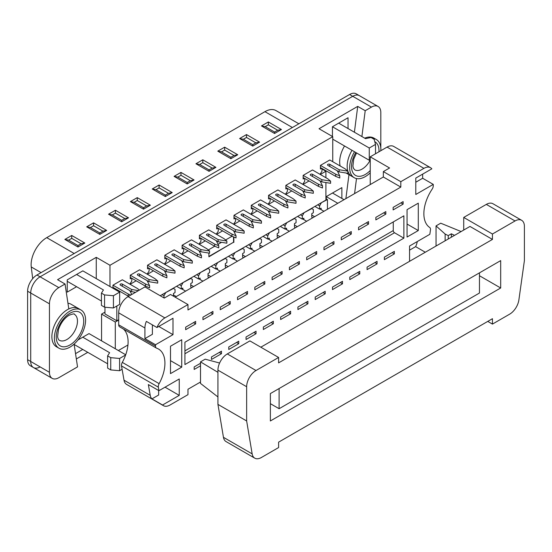 <?xml version="1.0" encoding="UTF-8"?>
<svg xmlns="http://www.w3.org/2000/svg" width="552" height="552" viewBox="0 0 552 552"><rect width="100%" height="100%" fill="white"/><g stroke="black" fill="none" stroke-linecap="round" stroke-linejoin="round"><path stroke-width="0.83" d="M208.891 256.459L233.544 242.224L233.544 236.905M104.556 307.181L101.437 305.38L101.437 293.126L103.438 289.959L76.597 274.461L82.841 270.859L119.667 292.118L119.667 304.373L113.422 307.975L104.556 307.181L104.556 294.927L101.437 293.126M119.667 292.118L113.422 295.72L113.422 307.975M113.422 295.72L104.556 294.927M370.233 159.707L369.267 160.266L332.752 139.18M375.505 144.41L369.267 148.012L332.442 126.753L338.68 123.144L365.521 138.642L371.013 137.489L374.132 139.29L375.505 144.41L375.505 153.78M369.267 148.012L369.267 160.266M125.642 354.971L119.605 358.462L110.738 357.668L110.738 369.923L107.619 368.115L107.619 355.867L109.613 352.693L82.772 337.196L89.017 333.594L125.711 354.777M110.738 357.668L107.619 355.867M119.605 358.462L119.605 370.709L110.738 369.923M122.109 369.267L119.605 370.709M129.81 284.101L131.804 281.147L131.804 278.263M131.493 278.084L130.244 278.801L130.244 275.2L139.608 269.797L154.898 278.622L157.706 280.968L148.971 279.526L139.608 274.116A1.325 0.766 -0 0 0 138.166 273.951A1.325 0.766 -0 0 0 137.345 274.661A1.325 0.766 -0 0 0 137.731 275.2L147.094 280.602L149.592 285.646L145.535 284.025L145.535 286.191L130.244 277.359M147.094 274.116L149.095 271.163L149.095 268.279M148.778 268.099L147.529 268.824L147.529 265.215L156.892 259.813L172.189 268.638L174.998 270.984L166.255 269.542L156.892 264.139A1.325 0.766 -0 0 0 155.45 263.973A1.325 0.766 -0 0 0 154.636 264.677A1.325 0.766 -0 0 0 155.022 265.215L164.386 270.625L166.883 275.669L162.826 274.047L162.826 276.207L147.529 267.382M164.386 264.139L166.38 261.179L166.38 258.301M166.069 258.115L164.82 258.84L164.82 255.238L174.184 249.828L189.474 258.66L192.282 260.999L183.547 259.557L174.184 254.155A1.325 0.766 -0 0 0 172.741 253.989A1.325 0.766 -0 0 0 171.92 254.693A1.325 0.766 -0 0 0 172.314 255.238L181.677 260.641L184.168 265.685L180.111 264.063L180.111 266.23L164.82 257.398M181.677 254.155L183.671 251.201L183.671 248.317M183.361 248.138L182.112 248.855L182.112 245.254L191.475 239.851L206.765 248.676L209.574 251.022L200.838 249.58L191.475 244.17A1.325 0.766 -0 0 0 190.033 244.005A1.325 0.766 -0 0 0 189.212 244.715A1.325 0.766 -0 0 0 189.598 245.254L198.962 250.656L201.459 255.707L197.402 254.086L197.402 256.245L182.112 247.413M198.962 244.17L200.962 241.217L200.962 238.333M200.645 238.153L199.403 238.878L199.403 235.269L208.76 229.867L224.057 238.692L226.865 241.038L218.123 239.596L208.76 234.193A1.325 0.766 -0 0 0 207.317 234.027A1.325 0.766 -0 0 0 206.503 234.731A1.325 0.766 -0 0 0 206.89 235.269L216.253 240.679L218.751 245.723L214.693 244.101L214.693 246.261L208.891 249.614L208.891 250.449M216.253 234.193L218.247 231.233L218.247 228.355M217.936 228.176L216.688 228.894L216.688 225.292L226.051 219.882L241.341 228.714L244.15 231.053L235.414 229.611L226.051 224.209A1.325 0.766 -0 0 0 224.609 224.043A1.325 0.766 -0 0 0 223.795 224.747A1.325 0.766 -0 0 0 224.181 225.292L233.544 230.695L236.035 235.738L231.978 234.117L231.978 236.284L225.589 239.975M233.544 224.209L235.538 221.255L235.538 218.371M235.228 218.192L233.979 218.909L233.979 215.308L243.342 209.905L258.633 218.73L261.441 221.076L252.706 219.634L243.342 214.224A1.325 0.766 -0 0 0 241.9 214.059A1.325 0.766 -0 0 0 241.079 214.769A1.325 0.766 -0 0 0 241.465 215.308L250.829 220.71L253.327 225.761L249.269 224.14L249.269 226.299L233.979 217.467M250.829 214.224L252.83 211.271L252.83 208.387M252.519 208.207L251.27 208.932L251.27 205.323L260.627 199.921L275.924 208.753L278.732 211.092L269.99 209.65L260.627 204.247A1.325 0.766 -0 0 0 259.185 204.081A1.325 0.766 -0 0 0 258.37 204.785A1.325 0.766 -0 0 0 258.757 205.323L268.12 210.733L270.618 215.777L266.561 214.155L266.561 216.315L251.27 207.49M268.12 204.247L270.114 201.294L270.114 198.409M269.804 198.23L268.555 198.948L268.555 195.346L277.918 189.936L293.209 198.768L296.017 201.107L287.281 199.665L277.918 194.263A1.325 0.766 -0 0 0 276.476 194.097A1.325 0.766 -0 0 0 275.662 194.801A1.325 0.766 -0 0 0 276.048 195.346L285.412 200.749L287.902 205.792L283.852 204.171L283.852 206.338L268.555 197.506M285.412 194.263L287.406 191.309L287.406 188.425M287.095 188.246L285.846 188.963L285.846 185.362L295.21 179.959L310.5 188.784L313.308 191.13L304.573 189.688L295.21 184.278A1.325 0.766 -0 0 0 293.767 184.113A1.325 0.766 -0 0 0 292.946 184.823A1.325 0.766 -0 0 0 293.333 185.362L302.696 190.771L305.194 195.815L301.137 194.194L301.137 196.353L285.846 187.521M302.696 184.278L304.697 181.325L304.697 178.441M304.387 178.262L303.138 178.986L303.138 175.377L312.501 169.975L327.791 178.807L330.6 181.146L321.857 179.704L312.501 174.301A1.325 0.766 -0 0 0 311.052 174.135A1.325 0.766 -0 0 0 310.238 174.839A1.325 0.766 -0 0 0 310.624 175.377L319.987 180.787L322.485 185.831L318.428 184.209L318.428 186.369L303.138 177.544M319.987 174.301L321.982 171.348L321.982 168.463M347.884 171.161L347.884 173.328L339.149 171.886L327.916 165.4A1.325 0.766 -0 0 1 327.529 164.862A1.325 0.766 -0 0 1 328.343 164.151A1.325 0.766 -0 0 1 329.785 164.317L339.149 169.726L347.884 171.161L345.076 168.822L329.785 159.99L320.422 165.4L320.422 169.002L321.671 168.284M332.752 161.708L332.752 136.661L109.986 265.27L109.986 286.529M114.512 289.144L114.512 288.241M114.202 288.061L113.422 288.517M112.953 288.241L112.953 285.184L122.316 279.774L137.607 288.606L139.394 290.097M74.099 344.089L77.535 366.894L58.809 377.706A13.241 7.645 -60 0 1 52.185 378.361A13.241 7.645 -60 0 1 49.445 372.296L49.445 303.828A13.241 7.645 -60 0 1 58.809 287.613L65.046 284.011L68.807 308.934A22.066 12.737 -60 0 1 78.515 308.54L71.029 304.214A22.066 12.737 -60 0 0 67.944 303.234M361.891 136.551L365.21 110.717L371.448 107.109A13.241 7.645 -60 0 1 378.072 106.453A13.241 7.645 -60 0 1 380.811 112.518L380.811 148.026M370.233 172.824A22.066 12.737 -60 0 1 354.239 177.716L351.741 176.274A22.066 12.737 -60 0 1 352.024 150.31A22.066 12.737 -60 0 0 351.741 176.274L346.132 173.038M354.57 193.614L356.502 178.572M101.437 301.054L76.597 286.716L67.234 292.118L67.234 279.864L76.597 274.461M337.803 203.288L326.26 196.622L332.504 193.021L344.048 199.686M326.26 196.622L326.26 198.858M65.046 284.011L57.56 279.685L96.255 257.342L96.255 278.601M109.986 265.27L96.255 257.342M332.752 136.661L319.022 128.733L357.717 106.391L354.405 132.225M365.21 110.717L357.717 106.391M340.149 165.98A22.066 12.737 -60 0 1 344.538 145.983M345.883 198.63L348.961 174.667M320.829 203.005L327.446 199.541L325.915 198.658M327.446 199.541L327.446 209.27M321.14 203.184L319.58 205.882L319.58 209.125L321.14 208.228L321.14 209.67M317.71 204.806L319.58 205.882M314.902 206.427L319.58 209.125M312.715 217.778L311.783 217.24L311.783 213.631L313.343 212.734L313.343 209.491L311.466 208.408M303.538 212.982L311.783 208.587M303.855 213.162L302.296 215.867L300.419 214.783M297.611 216.405L302.296 219.109L302.296 215.867M303.855 219.648L303.855 218.212L302.296 219.109M294.181 218.392L296.051 219.468L296.051 222.711L294.492 223.615L294.492 227.217L295.423 227.755M286.253 222.967L294.492 218.571M286.564 223.146L285.005 225.851L283.128 224.767M280.319 226.389L285.005 229.094L285.005 225.851M286.564 229.632L286.564 228.19L285.005 229.094M276.89 228.369L278.76 229.453L278.76 232.696L277.201 233.599L277.201 237.201L278.139 237.739M268.962 232.951L277.201 228.549M269.272 233.13L267.713 235.828L265.843 234.752M263.035 236.373L267.713 239.071L267.713 235.828M269.272 239.616L269.272 238.174L267.713 239.071M259.599 238.354L261.475 239.437L261.475 242.68L259.909 243.577L259.909 247.186L260.848 247.724M251.671 242.928L259.909 238.533M251.988 243.108L250.422 245.812L248.552 244.729M245.743 246.351L250.422 249.055L250.422 245.812M251.988 249.594L251.988 248.158L250.422 249.055M242.314 248.338L244.184 249.414L244.184 252.657L242.625 253.561L242.625 257.163L243.556 257.701M234.386 252.913L242.625 248.517M234.697 253.092L233.137 255.797L231.26 254.713M228.452 256.335L233.137 259.04L233.137 255.797M234.697 259.578L234.697 258.136L233.137 259.04M225.023 258.315L226.893 259.399L226.893 262.642L225.333 263.545L225.333 267.147L226.272 267.685M217.095 262.897L225.333 258.495M217.405 263.076L215.846 265.774L213.976 264.698M211.168 266.319L215.846 269.017L215.846 265.774M217.405 269.562L217.405 268.12L215.846 269.017M207.731 268.3L209.608 269.383L209.608 272.626L208.042 273.523L208.042 277.125L208.98 277.67M199.803 272.874L208.042 268.479M200.121 273.054L198.554 275.758L196.684 274.675M193.876 276.297L198.554 279.002L198.554 275.758M200.121 279.54L200.121 278.098L198.554 279.002M190.44 278.284L192.317 279.36L192.317 282.603L190.757 283.507L190.757 287.109L191.689 287.647M182.519 282.859L190.757 278.463M182.829 283.038L181.27 285.743L179.393 284.659M176.585 286.281L181.27 288.986L181.27 285.743M182.829 289.524L182.829 288.082L181.27 288.986M173.155 288.261L175.025 289.345L175.025 292.588L173.466 293.485L173.466 296.189M165.227 292.836L173.466 288.441M165.538 293.022L163.978 295.72L162.109 294.644M163.978 297.921L163.978 295.72M115.292 348.767L115.292 322.03L101.561 314.102L104.963 312.135M115.292 322.03L118.694 320.063M101.561 340.839L101.561 314.102M332.442 126.753L332.442 136.482M107.619 363.796L74.154 344.476M82.772 337.196L77.942 339.991M75.534 353.632L82.772 349.45M67.234 281.306L76.597 286.716M40.082 366.894A13.241 7.645 -60 0 1 33.465 367.549L30.339 365.748A13.241 7.645 -60 0 1 27.6 359.683L30.719 361.484A13.241 7.645 120 0 0 33.465 367.549A13.241 7.645 -60 0 1 30.719 361.484L30.719 293.015L30.719 361.484L49.445 372.296M76.335 358.938L87.768 352.335M127.947 344.993L118.356 350.534M378.072 106.453L359.345 95.648A13.241 7.645 120 0 0 352.728 96.303A13.241 7.645 -60 0 1 359.345 95.648L356.226 93.84A13.241 7.645 -60 0 0 349.602 94.495L36.963 275A13.241 7.645 -60 0 0 27.6 291.214L27.6 359.683M58.809 287.613L40.082 276.8A13.241 7.645 120 0 0 30.719 293.015A13.241 7.645 -60 0 1 40.082 276.8L352.728 96.303L349.602 94.495M338.68 123.144L348.043 117.742L348.043 128.554M341.867 198.423L341.867 187.618L332.504 193.021M266.561 214.155L251.27 205.323M270.618 215.777L270.618 217.936L266.561 216.315M278.732 211.092L278.732 213.251L269.99 211.809L268.12 210.733M269.99 209.65L269.99 211.809M283.852 204.171L268.555 195.346M287.902 205.792L287.902 207.959L283.852 206.338M296.017 201.107L296.017 203.274L287.281 201.832L285.412 200.749M287.281 199.665L287.281 201.832M301.137 194.194L285.846 185.362M305.194 195.815L305.194 197.975L301.137 196.353M313.308 191.13L313.308 193.29L304.573 191.848L302.696 190.771M304.573 189.688L304.573 191.848M318.428 184.209L303.138 175.377M322.485 185.831L322.485 187.99L318.428 186.369M330.6 181.146L330.6 183.305L321.857 181.87L319.987 180.787M321.857 179.704L321.857 181.87M337.279 170.803L339.777 175.846L335.719 174.225L335.719 176.392L320.422 167.56M335.719 174.225L320.422 165.4M339.777 175.846L339.777 178.013L335.719 176.392M339.149 169.726L339.149 171.886M58.947 348.202L56.449 346.76A22.066 12.737 -60 0 1 56.449 321.278A22.066 12.737 -60 0 1 78.515 308.54L81.013 309.982A22.066 12.737 -60 0 1 85.588 320.084A22.066 12.737 -60 0 1 75.955 342.288A22.066 12.737 -60 0 1 58.947 348.202A22.066 12.737 -60 0 1 58.947 322.72A22.066 12.737 -60 0 1 81.013 309.982M325.915 177.723L325.915 171.237L321.982 168.967M160.204 295.741L325.915 200.065L325.915 182.54M325.915 171.237L320.298 174.48M309.065 180.966L303.013 184.465M291.773 190.951L285.722 194.442M274.489 200.928L268.431 204.426M257.197 210.912L251.146 214.411M239.906 220.897L233.855 224.388M222.622 230.874L216.563 234.372M205.33 240.858L199.272 244.35M188.039 250.843L181.987 254.334M170.754 260.82L164.696 264.318M153.463 270.804L147.405 274.296M136.171 280.782L130.12 284.28M118.88 290.766L118.1 291.214M104.963 307.216L104.963 313.936L116.824 320.788L118.694 319.705M116.824 306.008L116.824 320.788M208.891 253.071L208.891 256.818L233.544 242.224M233.855 242.404L233.855 237.029M221.524 242.321L218.054 244.322M202.929 281.161L198.872 278.822M190.757 284.949L193.566 286.571M185.638 291.145L181.58 288.806M173.466 294.927L176.274 296.548M130.824 295.044L128.243 294.009L128.243 296.169L112.953 287.344M128.243 294.009L112.953 285.184M138.476 290.628L131.68 289.503L122.316 284.101A1.325 0.766 -0 0 0 120.874 283.935A1.325 0.766 -0 0 0 120.053 284.639A1.325 0.766 -0 0 0 120.446 285.184L129.803 290.587L131.749 294.513M128.616 296.32L128.243 296.169M135.564 292.305L131.68 291.67L129.803 290.587M131.68 289.503L131.68 291.67M162.826 274.047L147.529 265.215M166.883 275.669L166.883 277.828L162.826 276.207M174.998 270.984L174.998 273.143L166.255 271.701L164.386 270.625M166.255 269.542L166.255 271.701M145.535 284.025L130.244 275.2M149.592 285.646L149.592 287.813L145.535 286.191M157.706 280.968L157.706 283.128L148.971 281.686L147.094 280.602M148.971 279.526L148.971 281.686M180.111 264.063L164.82 255.238M184.168 265.685L184.168 267.851L180.111 266.23M192.282 260.999L192.282 263.166L183.547 261.724L181.677 260.641M183.547 259.557L183.547 261.724M197.402 254.086L182.112 245.254M201.459 255.707L201.459 257.867L197.402 256.245M209.574 251.022L209.574 253.182L200.838 251.74L198.962 250.656M200.838 249.58L200.838 251.74M220.213 271.184L216.156 268.838M208.042 274.965L210.85 276.587M254.796 251.215L250.739 248.876M242.625 255.003L245.433 256.625M237.505 261.2L233.448 258.86M225.333 264.981L228.142 266.602M218.751 245.723L218.751 247.882L214.693 246.261L199.403 237.436M214.693 244.101L199.403 235.269M226.865 241.038L226.865 243.197L218.123 241.755L216.253 240.679M218.123 239.596L218.123 241.755M249.269 224.14L233.979 215.308M253.327 225.761L253.327 227.921L249.269 226.299M261.441 221.076L261.441 223.236L252.706 221.794L250.829 220.71M252.706 219.634L252.706 221.794M236.035 235.738L236.035 237.905L231.978 236.284L216.688 227.452M231.978 234.117L216.688 225.292M244.15 231.053L244.15 233.22L235.414 231.778L233.544 230.695M235.414 229.611L235.414 231.778M364.706 138.172A22.066 12.737 -60 0 1 373.807 138.055L376.305 139.497A22.066 12.737 -60 0 1 380.873 149.599A22.066 12.737 -60 0 1 380.846 150.696M354.239 177.716A22.066 12.737 -60 0 1 354.522 151.752M372.717 138.476A22.066 12.737 -60 0 1 376.305 139.497M306.664 221.269L302.606 218.93M294.492 225.057L297.3 226.679M323.948 211.292L319.891 208.946M311.783 215.073L314.585 216.695M272.081 241.238L268.024 238.892M259.909 245.019L262.717 246.64M298.86 123.793L275.972 110.579A22.066 12.737 120 0 0 264.939 111.67L46.734 237.65A22.066 12.737 120 0 0 31.257 266.954L32.692 278.656M36.963 275L40.082 276.8L352.728 96.303L371.448 107.109M268.341 124.842L277.697 130.244L274.579 132.045L265.215 126.643L268.341 124.842L268.341 121.957L261.475 125.925L265.215 126.643M261.475 125.925L274.579 133.487L281.444 129.527L277.697 130.244M274.579 133.487L274.579 132.045M246.496 137.455L255.852 142.858L252.733 144.659L243.37 139.256L246.496 137.455L246.496 134.571L239.63 138.531L243.37 139.256M239.63 138.531L252.733 146.101L259.599 142.14L255.852 142.858M252.733 146.101L252.733 144.659M224.65 150.068L234.007 155.471L230.888 157.272L221.524 151.869L224.65 150.068L224.65 147.184L217.785 151.144L221.524 151.869M217.785 151.144L230.888 158.714L237.753 154.753L234.007 155.471M230.888 158.714L230.888 157.272M202.805 162.681L212.161 168.084L209.042 169.885L199.679 164.482L202.805 162.681L202.805 159.797L195.939 163.758L199.679 164.482M195.939 163.758L209.042 171.327L215.908 167.359L212.161 168.084M209.042 171.327L209.042 169.885M180.959 175.288L190.316 180.697L187.197 182.498L177.834 177.095L180.959 175.288L180.959 172.41L174.087 176.371L177.834 177.095M174.087 176.371L187.197 183.94L194.062 179.973L190.316 180.697M187.197 183.94L187.197 182.498M159.107 187.901L168.47 193.31L165.352 195.111L155.988 189.702L159.107 187.901L159.107 185.017L152.242 188.984L155.988 189.702M152.242 188.984L165.352 196.553L172.217 192.586L168.47 193.31M165.352 196.553L165.352 195.111M137.262 200.514L146.625 205.924L143.506 207.724L134.143 202.315L137.262 200.514L137.262 197.63L130.396 201.597L134.143 202.315M130.396 201.597L143.506 209.167L150.372 205.199L146.625 205.924M143.506 209.167L143.506 207.724M115.416 213.127L124.78 218.53L121.661 220.338L112.297 214.928L115.416 213.127L115.416 210.243L108.551 214.21L112.297 214.928M108.551 214.21L121.661 221.773L128.526 217.812L124.78 218.53M121.661 221.773L121.661 220.338M93.571 225.74L102.934 231.143L99.815 232.944L90.452 227.541L93.571 225.74L93.571 222.856L86.705 226.824L90.452 227.541M86.705 226.824L99.815 234.386L106.681 230.425L102.934 231.143M99.815 234.386L99.815 232.944M71.725 238.354L81.089 243.756L77.97 245.557L68.607 240.154L71.725 238.354L71.725 235.469L64.86 239.437L68.607 240.154M64.86 239.437L77.97 246.999L84.835 243.039L81.089 243.756M77.97 246.999L77.97 245.557M289.372 231.253L285.315 228.914M277.201 235.042L280.009 236.656M409.556 261.324L409.556 246.013L429.836 234.303L430.443 230.101A4.416 2.546 120 0 0 429.663 227.452A30.891 17.837 -60 0 1 432.099 189.212A4.416 2.546 120 0 0 433.272 185.72L433.272 184.389L415.794 194.476L415.794 178.082L431.83 168.829A13.241 7.645 120 0 0 430.532 167.698A13.241 7.645 120 0 0 423.908 168.353L400.814 181.684L400.814 187.093L187.977 309.976L187.977 304.566L164.882 317.904A13.241 7.645 120 0 0 156.961 327.515L172.997 318.262L172.997 334.657L155.519 344.745L155.519 346.076A4.416 2.546 120 0 0 156.437 348.098A4.416 2.546 120 0 0 156.699 348.215A30.891 17.837 -60 0 1 158.527 349.043A30.891 17.837 -60 0 1 159.128 383.647A4.416 2.546 120 0 0 158.348 387.187L158.962 390.692L179.241 378.982L179.241 395.377L162.557 405.009A13.241 7.645 120 0 0 163.426 405.665A13.241 7.645 120 0 0 170.044 405.009L187.977 394.659L187.977 389.25L200.507 382.018M184.92 342.226L184.92 364.568L403.878 238.153L403.878 215.811L184.92 342.226M170.499 346.221L170.499 373.614L181.739 367.128L181.739 339.735L170.499 346.221M407.059 209.65L418.292 203.164L418.292 230.55L407.059 237.036L407.059 209.65M403.126 201.611L393.141 207.379L393.141 209.905L403.126 204.137L403.126 201.611M394.356 251.36L384.371 257.128L384.371 259.654L394.356 253.885L394.356 251.36M385.834 211.595L375.85 217.364L375.85 219.882L385.834 214.121L385.834 211.595M368.55 221.58L358.558 227.341L358.558 229.867L368.55 224.098L368.55 221.58M351.258 231.557L341.274 237.325L341.274 239.851L351.258 234.082L351.258 231.557M333.967 241.541L323.983 247.31L323.983 249.828L333.967 244.067L333.967 241.541M316.682 251.526L306.691 257.287L306.691 259.813L316.682 254.044L316.682 251.526M299.391 261.503L289.407 267.272L289.407 269.797L299.391 264.028L299.391 261.503M282.1 271.487L272.115 277.256L272.115 279.774L282.1 274.013L282.1 271.487M264.815 281.472L254.824 287.233L254.824 289.759L264.815 283.99L264.815 281.472M247.524 291.449L237.539 297.217L237.539 299.736L247.524 293.974L247.524 291.449M230.232 301.433L220.248 307.202L220.248 309.72L230.232 303.959L230.232 301.433M212.941 311.418L202.957 317.179L202.957 319.705L212.941 313.936L212.941 311.418M195.656 321.395L185.665 327.163L185.665 329.682L195.656 323.92L195.656 321.395M377.064 261.344L367.08 267.113L367.08 269.631L377.064 263.87L377.064 261.344M359.78 271.329L349.789 277.09L349.789 279.616L359.78 273.847L359.78 271.329M342.488 281.306L332.504 287.075L332.504 289.593L342.488 283.832L342.488 281.306M325.197 291.29L315.213 297.052L315.213 299.577L325.197 293.809L325.197 291.29M307.912 301.275L297.921 307.036L297.921 309.562L307.912 303.793L307.912 301.275M290.621 311.252L280.637 317.02L280.637 319.539L290.621 313.777L290.621 311.252M273.33 321.236L263.345 326.998L263.345 329.523L273.33 323.755L273.33 321.236M256.045 331.214L246.054 336.982L246.054 339.508L256.045 333.739L256.045 331.214M238.754 341.198L228.769 346.966L228.769 349.485L238.754 343.723L238.754 341.198M221.462 351.182L211.478 356.944L211.478 359.469L221.462 353.701L221.462 351.182M200.507 363.278L194.187 366.928L194.187 369.454L200.507 365.803M187.977 304.566L170.499 294.478L164.261 298.08L144.914 286.909L128.057 296.638A13.241 7.645 120 0 0 118.694 312.853L118.694 324.817A4.416 2.546 120 0 0 119.611 326.832L156.437 348.098M175.184 297.183L383.343 176.999L383.343 171.596L400.814 181.684M430.532 167.698L393.707 146.439A13.241 7.645 120 0 0 387.083 147.094L370.233 156.823L389.581 167.994L383.343 171.596M170.499 360.642L181.739 367.128M123.441 329.047A30.891 17.837 -60 0 1 122.302 362.388A4.416 2.546 120 0 0 121.523 365.928L124.014 380.197A13.241 7.645 120 0 0 126.601 384.406L163.426 405.665M415.794 182.229L422.659 178.262L422.659 174.121M422.659 178.262L433.272 184.389M409.556 250.153L415.628 246.647A13.241 7.645 120 0 0 417.277 241.555M415.628 246.647L425.302 252.236M158.645 390.505L158.645 395.018L151.945 398.882A13.241 7.645 -60 0 1 150.227 395.336L148.35 384.565L158.962 390.692M151.945 398.882L162.557 405.009M152.4 324.887L152.4 334.298L144.914 338.624L155.519 344.745M144.914 338.624L144.914 327.991A13.241 7.645 -60 0 1 146.356 321.395L156.961 327.515M407.059 224.064L418.292 230.55M383.343 176.999L400.814 187.093M158.797 326.46L172.997 334.657M165.041 387.18L179.241 395.377M370.233 184.568L370.233 156.823M184.92 353.756L394.514 232.751L403.878 238.153M394.514 232.751A1.766 1.021 60 0 1 393.265 230.584L393.265 221.938M403.126 204.137L400.938 202.874M394.356 253.885L392.168 252.623M385.834 214.121L383.654 212.858M368.55 224.098L366.362 222.842M351.258 234.082L349.071 232.82M333.967 244.067L331.786 242.804M316.682 254.044L314.495 252.788M299.391 264.028L297.204 262.766M282.1 274.013L279.919 272.75M264.815 283.99L262.628 282.727M247.524 293.974L245.336 292.712M230.232 303.959L228.052 302.696M212.941 313.936L210.76 312.673M195.656 323.92L193.469 322.658M377.064 263.87L374.884 262.607M359.78 273.847L357.592 272.584M342.488 283.832L340.301 282.569M325.197 293.809L323.017 292.553M307.912 303.793L305.725 302.53M290.621 313.777L288.434 312.515M273.33 323.755L271.149 322.499M256.045 333.739L253.858 332.476M238.754 343.723L236.566 342.461M221.462 353.701L219.282 352.445M445.133 240.782L445.133 234.055L448.252 235.6L448.252 238.982M436.039 246.033L436.039 225.899L440.717 223.194L461.113 231.557M500.685 287.992L270.37 420.962L270.37 393.576L500.685 260.606L500.685 287.992L479.46 275.738M454.524 235.366L451.37 233.8L448.252 235.6M451.37 237.181L451.37 233.8M445.133 234.055L436.039 225.899M521.661 220.31A13.241 7.645 120 0 0 515.037 220.966L492.446 234.013L492.446 239.416L278.608 362.871L278.608 357.468L256.011 370.516A13.241 7.645 120 0 0 246.647 386.731L246.647 420.962L252.16 453.889A13.241 7.645 120 0 0 254.762 458.16A13.241 7.645 120 0 0 261.386 457.504L278.608 447.555L278.608 442.152L492.446 318.697L492.446 324.1L509.668 314.157A13.241 7.645 120 0 0 518.887 299.902L524.4 260.606L524.4 226.368A13.241 7.645 120 0 0 521.661 220.31L492.95 203.736A13.241 7.645 120 0 0 486.326 204.392L463.728 217.433L463.728 230.046M217.936 396.957L200.507 383.419L200.507 361.877L205.185 359.173L219.606 363.03M217.936 372.331L200.507 361.877M278.608 357.468L249.897 340.894L227.3 353.935A13.241 7.645 120 0 0 217.936 370.151L217.936 404.388L223.45 437.315A13.241 7.645 120 0 0 226.051 441.579L254.762 458.16M479.46 272.854L479.46 293.036L279.105 408.715L270.37 403.664M279.105 408.715L279.105 388.532M492.446 239.416L469.973 226.444L260.82 347.201M492.446 234.013L463.728 217.433M246.647 420.962L217.936 404.388M492.446 324.1L487.761 321.395M49.445 303.828L27.6 291.214M260.627 204.247L260.627 206.407M277.918 194.263L277.918 196.422M295.21 184.278L295.21 186.445M312.501 174.301L312.501 176.461M329.785 164.317L329.785 166.483M69.98 313.232A19.417 11.212 -60 0 1 81.875 330.151A19.417 11.212 -60 0 1 58.091 343.882A19.417 11.212 -60 0 1 69.98 313.232M74.361 314.295A15.007 8.666 -60 0 1 74.361 331.621A15.007 8.666 -60 0 1 59.354 340.287C58.505 339.901 57.919 338.645 57.608 336.52L58.45 329.654C60.761 323.017 64.301 318.221 69.069 315.254C72.871 313.84 74.637 313.515 74.361 314.295M122.316 284.101L122.316 286.26M156.892 264.139L156.892 266.299M139.608 274.116L139.608 276.283M174.184 254.155L174.184 256.314M191.475 244.17L191.475 246.337M208.76 234.193L208.76 236.353M243.342 214.224L243.342 216.391M226.051 224.209L226.051 226.368M374.773 141.678A19.417 11.212 -60 0 1 378.969 151.779M370.233 170.527A19.417 11.212 -60 0 1 353.659 173.776A19.417 11.212 -60 0 1 355.847 152.518M370.233 160.073A15.007 8.666 -60 0 1 354.646 169.802L353.356 168.07L352.9 166.035L353.735 159.169L356.551 152.925M84.835 243.039L71.725 235.469M128.526 217.812L115.416 210.243M172.217 192.586L159.107 185.017M215.908 167.359L202.805 159.797M259.599 142.14L246.496 134.571M74.196 253.506L46.734 237.65M264.939 111.67L292.401 127.526M281.444 129.527L268.341 121.957M237.753 154.753L224.65 147.184M194.062 179.973L180.959 172.41M150.372 205.199L137.262 197.63M106.681 230.425L93.571 222.856M31.257 266.954L41.083 272.619M387.083 147.094L423.908 168.353M128.057 296.638L164.882 317.904M121.523 365.928L158.348 387.187M124.014 380.197L150.227 395.336M118.694 312.853L144.914 327.991M118.694 324.817L155.519 346.076M122.302 362.388L159.128 383.647M184.92 350.872L393.265 230.584M256.011 370.516L227.3 353.935M246.647 386.731L217.936 370.151M252.16 453.889L223.45 437.315M515.037 220.966L486.326 204.392M52.185 378.361L33.465 367.549"/></g></svg>
